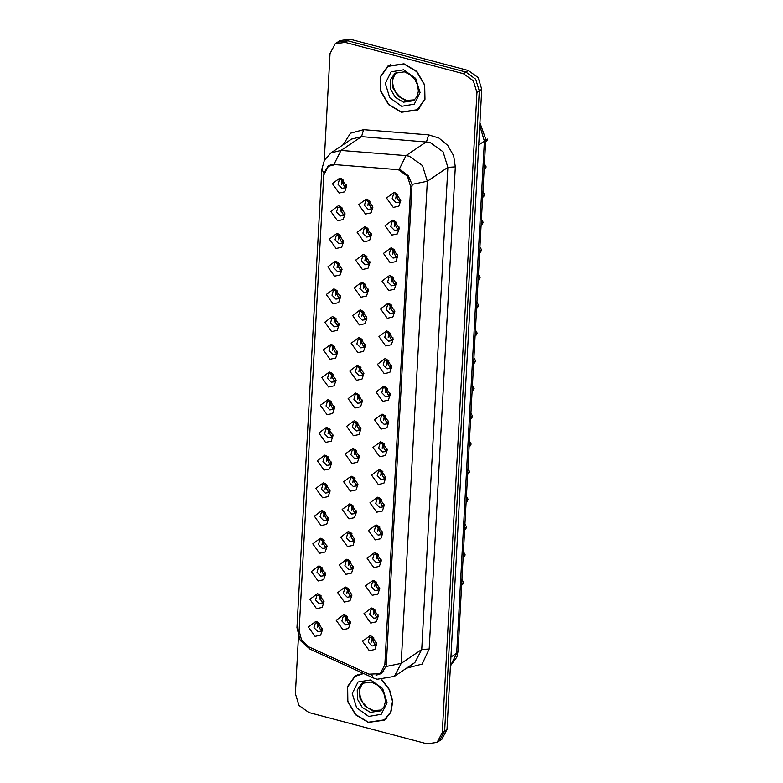 <?xml version="1.0" encoding="UTF-8"?>
<svg xmlns="http://www.w3.org/2000/svg" width="783" height="783" viewBox="0 0 783 783"><rect width="100%" height="100%" fill="white"/><g stroke="black" fill="none" stroke-linecap="round" stroke-linejoin="round"><path stroke-width="1.17" d="M337.581 220.767L330.827 211.371L338.393 205.763L340.116 206.448L345.107 213.857L343.199 219.543L337.581 220.767M341.094 207.055L337.874 207.417L336.533 212.076L340.37 215.991L343.365 215.56L344.902 212.712M336.073 248.475L329.33 239.079L336.886 233.471L338.618 234.156L343.6 241.556L341.701 247.252L336.073 248.475M339.597 234.763L336.377 235.125L335.036 239.784L338.873 243.699L341.858 243.268L343.404 240.42M334.576 276.184L327.832 266.788L335.388 261.179L337.111 261.865L342.102 269.264L340.194 274.96L334.576 276.184M338.099 262.471L334.87 262.834L333.529 267.492L337.375 271.407L340.36 270.977L341.907 268.129M333.078 303.892L326.325 294.486L333.891 288.888L335.613 289.573L340.605 296.972L338.696 302.669L333.078 303.892M336.592 290.18L333.372 290.542L332.031 295.201L335.878 299.116L338.863 298.685L340.399 295.837M331.581 331.591L324.828 322.195L332.393 316.586L334.116 317.272L339.098 324.681L337.199 330.377L331.581 331.591M335.095 317.888L331.875 318.25L330.534 322.909L334.37 326.824L337.356 326.394L338.902 323.536M330.074 359.299L323.33 349.903L330.886 344.295L332.609 344.98L337.6 352.389L335.692 358.076L330.074 359.299M333.597 345.597L330.367 345.949L329.026 350.608L332.873 354.523L335.858 354.092L337.404 351.244M328.576 387.008L321.823 377.612L329.389 372.003L331.111 372.688L336.103 380.098L334.194 385.784L328.576 387.008M332.09 373.295L328.87 373.657L327.529 378.316L331.375 382.231L334.361 381.801L335.907 378.952M327.079 414.716L320.325 405.32L327.891 399.712L329.614 400.397L334.595 407.796L332.697 413.493L327.079 414.716M330.592 401.004L327.372 401.366L326.031 406.025L329.868 409.94L332.853 409.509L334.4 406.661M325.571 442.424L318.828 433.028L326.384 427.42L328.106 428.105L333.098 435.505L331.189 441.201L325.571 442.424M329.095 428.712L325.875 429.074L324.534 433.733L328.371 437.648L331.356 437.217L332.902 434.369M324.074 470.133L317.321 460.727L324.886 455.129L326.609 455.814L331.601 463.213L329.692 468.909L324.074 470.133M327.588 456.42L324.368 456.783L323.027 461.441L326.873 465.356L329.858 464.926L331.405 462.078M322.576 497.831L315.823 488.435L323.389 482.827L325.111 483.512L330.093 490.921L328.194 496.618L322.576 497.831M326.09 484.129L322.87 484.491L321.529 489.15L325.366 493.065L328.361 492.634L329.897 489.776M321.069 525.54L314.326 516.144L321.882 510.536L323.604 511.221L328.596 518.63L326.687 524.326L321.069 525.54M324.593 511.837L321.373 512.19L320.032 516.858L323.868 520.764L326.854 520.333L328.4 517.485M319.572 553.248L312.828 543.852L320.384 538.244L322.107 538.929L327.098 546.338L325.19 552.025L319.572 553.248M323.085 539.536L319.865 539.898L318.524 544.557L322.371 548.472L325.356 548.041L326.902 545.193M318.074 580.957L311.321 571.561L318.887 565.952L320.609 566.638L325.601 574.037L323.692 579.733L318.074 580.957M321.588 567.244L318.368 567.606L317.027 572.265L320.864 576.18L323.859 575.75L325.395 572.902M316.567 608.665L309.823 599.269L317.379 593.661L319.102 594.346L324.093 601.745L322.185 607.442L316.567 608.665M320.09 594.953L316.87 595.315L315.529 599.974L319.366 603.889L322.351 603.458L323.898 600.61M315.069 636.373L308.326 626.968L315.882 621.369L317.604 622.054L322.596 629.454L320.687 635.15L315.069 636.373M318.583 622.661L315.363 623.023L314.022 627.682L317.869 631.597L320.854 631.167L322.4 628.318M339.078 193.058L332.335 183.662L339.891 178.054L341.613 178.739L346.605 186.148L344.696 191.835L339.078 193.058M342.592 179.356L339.372 179.708L338.031 184.367L341.877 188.282L344.863 187.851L346.409 185.003M363.919 241.8L357.175 232.404L364.731 226.796L366.454 227.481L371.445 234.88L369.537 240.577L363.919 241.8M367.442 228.088L364.212 228.45L362.872 233.109L366.718 237.024L369.703 236.593L371.25 233.745M362.421 269.509L355.668 260.113L363.234 254.504L364.956 255.189L369.948 262.589L368.039 268.285L362.421 269.509M365.935 255.796L362.715 256.158L361.374 260.817L365.211 264.732L368.206 264.302L369.742 261.453M360.914 297.217L354.17 287.811L361.736 282.213L363.459 282.898L368.441 290.297L366.542 295.994L360.914 297.217M364.438 283.505L361.217 283.867L359.877 288.526L363.713 292.441L366.698 292.01L368.245 289.162M359.417 324.916L352.673 315.52L360.229 309.911L361.952 310.597L366.943 318.006L365.035 323.702L359.417 324.916M362.94 311.213L359.71 311.575L358.369 316.234L362.216 320.149L365.201 319.718L366.747 316.861M357.919 352.624L351.166 343.228L358.731 337.62L360.454 338.305L365.446 345.714L363.537 351.401L357.919 352.624M361.433 338.922L358.213 339.274L356.872 343.933L360.718 347.848L363.704 347.417L365.24 344.569M356.422 380.332L349.668 370.936L357.234 365.328L358.957 366.013L363.938 373.422L362.04 379.109L356.422 380.332M359.935 366.62L356.715 366.982L355.374 371.641L359.211 375.556L362.196 375.126L363.743 372.277M354.914 408.041L348.171 398.645L355.727 393.037L357.449 393.722L362.441 401.121L360.532 406.817L354.914 408.041M358.438 394.329L355.218 394.691L353.867 399.35L357.714 403.265L360.699 402.834L362.245 399.986M353.417 435.749L346.663 426.353L354.229 420.745L355.952 421.43L360.943 428.83L359.035 434.526L353.417 435.749M356.931 422.037L353.71 422.399L352.37 427.058L356.216 430.973L359.201 430.542L360.748 427.694M351.919 463.458L345.166 454.052L352.732 448.453L354.454 449.139L359.436 456.538L357.537 462.234L351.919 463.458M355.433 449.745L352.213 450.108L350.872 454.766L354.709 458.681L357.704 458.251L359.24 455.403M350.412 491.156L343.668 481.76L351.224 476.152L352.947 476.837L357.939 484.246L356.03 489.943L350.412 491.156M353.936 477.454L350.715 477.816L349.375 482.475L353.211 486.39L356.196 485.959L357.743 483.101M348.915 518.865L342.171 509.469L349.727 503.86L351.45 504.546L356.441 511.955L354.533 517.641L348.915 518.865M352.428 505.162L349.208 505.515L347.867 510.173L351.714 514.088L354.699 513.658L356.245 510.81M347.417 546.573L340.664 537.177L348.229 531.569L349.952 532.254L354.944 539.663L353.035 545.35L347.417 546.573M350.931 532.861L347.711 533.223L346.37 537.882L350.207 541.797L353.202 541.366L354.738 538.518M345.91 574.282L339.166 564.886L346.722 559.277L348.445 559.962L353.436 567.362L351.528 573.058L345.91 574.282M349.433 560.569L346.213 560.931L344.872 565.59L348.709 569.505L351.694 569.075L353.241 566.226M344.412 601.99L337.669 592.594L345.225 586.986L346.947 587.671L351.939 595.07L350.03 600.767L344.412 601.99M347.926 588.278L344.706 588.64L343.365 593.299L347.212 597.214L350.197 596.783L351.743 593.935M342.915 629.698L336.161 620.293L343.727 614.694L345.45 615.379L350.441 622.779L348.533 628.475L342.915 629.698M346.429 615.986L343.208 616.348L341.868 621.007L345.704 624.922L348.699 624.491L350.236 621.643M365.416 214.092L358.673 204.696L366.229 199.088L367.961 199.773L372.943 207.182L371.044 212.868L365.416 214.092M368.94 200.379L365.72 200.742L364.379 205.4L368.216 209.315L371.201 208.885L372.747 206.037M391.764 235.125L385.011 225.729L392.577 220.121L394.299 220.806L399.291 228.205L397.382 233.902L391.764 235.125M395.278 221.413L392.058 221.775L390.717 226.434L394.554 230.349L397.549 229.918L399.085 227.07M390.257 262.834L383.513 253.438L391.069 247.829L392.802 248.514L397.784 255.914L395.885 261.61L390.257 262.834M393.78 249.121L390.56 249.483L389.22 254.142L393.056 258.057L396.041 257.627L397.588 254.778M388.76 290.542L382.016 281.136L389.572 275.538L391.294 276.223L396.286 283.622L394.378 289.319L388.76 290.542M392.283 276.83L389.053 277.192L387.712 281.851L391.559 285.766L394.544 285.335L396.09 282.487M387.262 318.241L380.509 308.845L388.074 303.236L389.797 303.921L394.789 311.331L392.88 317.027L387.262 318.241M390.776 304.538L387.556 304.9L386.215 309.559L390.061 313.474L393.046 313.043L394.583 310.185M385.765 345.949L379.011 336.553L386.577 330.945L388.299 331.63L393.281 339.039L391.383 344.726L385.765 345.949M389.278 332.246L386.058 332.599L384.717 337.258L388.554 341.173L391.539 340.742L393.086 337.894M384.257 373.657L377.514 364.261L385.07 358.653L386.792 359.338L391.784 366.747L389.875 372.434L384.257 373.657M387.781 359.945L384.551 360.307L383.21 364.966L387.056 368.881L390.042 368.45L391.588 365.602M382.76 401.366L376.006 391.97L383.572 386.362L385.295 387.047L390.286 394.446L388.378 400.142L382.76 401.366M386.273 387.654L383.053 388.016L381.712 392.674L385.559 396.589L388.544 396.159L390.091 393.311M381.262 429.074L374.509 419.678L382.075 414.07L383.797 414.755L388.779 422.154L386.88 427.851L381.262 429.074M384.776 415.362L381.556 415.724L380.215 420.383L384.052 424.298L387.037 423.867L388.583 421.019M379.755 456.783L373.011 447.377L380.567 441.778L382.29 442.464L387.282 449.863L385.373 455.559L379.755 456.783M383.279 443.07L380.058 443.432L378.718 448.091L382.554 452.006L385.539 451.576L387.086 448.728M378.258 484.481L371.504 475.085L379.07 469.477L380.792 470.162L385.784 477.571L383.876 483.268L378.258 484.481M381.771 470.779L378.551 471.141L377.21 475.8L381.057 479.715L384.042 479.284L385.588 476.426M376.76 512.19L370.007 502.794L377.572 497.185L379.295 497.871L384.277 505.28L382.378 510.966L376.76 512.19M380.274 498.487L377.054 498.84L375.713 503.498L379.549 507.413L382.544 506.983L384.081 504.135M375.253 539.898L368.509 530.502L376.065 524.894L377.788 525.579L382.779 532.988L380.871 538.675L375.253 539.898M378.776 526.186L375.556 526.548L374.215 531.207L378.052 535.122L381.037 534.691L382.584 531.843M373.755 567.606L367.012 558.21L374.568 552.602L376.29 553.287L381.282 560.687L379.373 566.383L373.755 567.606M377.269 553.894L374.049 554.256L372.708 558.915L376.554 562.83L379.54 562.4L381.086 559.551M372.258 595.315L365.504 585.919L373.07 580.311L374.793 580.996L379.784 588.395L377.876 594.091L372.258 595.315M375.771 581.603L372.551 581.965L371.211 586.624L375.047 590.539L378.042 590.108L379.579 587.26M370.75 623.023L364.007 613.618L371.563 608.019L373.285 608.704L378.277 616.104L376.369 621.8L370.75 623.023M374.274 609.311L371.054 609.673L369.713 614.332L373.55 618.247L376.535 617.816L378.081 614.968M369.253 650.722L362.509 641.326L370.065 635.718L371.788 636.403L376.78 643.812L374.871 649.508L369.253 650.722M372.767 637.019L369.547 637.382L368.206 642.04L372.052 645.955L375.037 645.525L376.584 642.667M393.262 207.417L386.518 198.021L394.074 192.412L395.797 193.098L400.788 200.497L398.88 206.193L393.262 207.417M396.775 193.704L393.555 194.067L392.214 198.725L396.061 202.64L399.046 202.21L400.593 199.362M344.451 214.336L343.013 214.219L339.421 206.869M342.954 242.045L341.505 241.927L337.913 234.577M341.447 269.753L340.008 269.636L336.416 262.285M339.949 297.462L338.51 297.334L334.918 289.984M338.452 325.17L337.003 325.043L333.411 317.692M336.954 352.879L335.506 352.751L331.914 345.401M335.447 380.577L334.008 380.46L330.416 373.109M333.95 408.286L332.501 408.168L328.919 400.818M332.452 435.994L331.003 435.877L327.411 428.526M330.945 463.702L329.506 463.575L325.914 456.225M329.447 491.411L327.999 491.284L324.416 483.933M327.95 519.119L326.501 518.992L322.909 511.642M326.442 546.818L325.004 546.7L321.412 539.35M324.945 574.526L323.496 574.409L319.914 567.058M323.448 602.235L321.999 602.117L318.407 594.767M321.94 629.943L320.501 629.816L316.909 622.465M345.949 186.628L344.51 186.511L340.918 179.16M370.79 235.37L369.351 235.252L365.759 227.902M369.292 263.078L367.853 262.961L364.261 255.61M367.795 290.787L366.346 290.659L362.754 283.309M366.287 318.495L364.849 318.368L361.257 311.017M364.79 346.194L363.351 346.076L359.759 338.726M363.292 373.902L361.844 373.785L358.252 366.434M361.795 401.61L360.346 401.493L356.754 394.143M360.288 429.319L358.849 429.201L355.257 421.851M358.79 457.027L357.342 456.9L353.759 449.55M357.293 484.736L355.844 484.608L352.252 477.258M355.785 512.434L354.347 512.317L350.755 504.966M354.288 540.143L352.839 540.025L349.257 532.675M352.79 567.851L351.342 567.734L347.75 560.383M351.283 595.56L349.844 595.442L346.252 588.092M349.786 623.268L348.337 623.141L344.755 615.79M372.297 207.661L370.848 207.544L367.256 200.194M398.635 228.695L397.196 228.577L393.604 221.227M397.138 256.403L395.689 256.286L392.097 248.935M395.63 284.112L394.192 283.984L390.6 276.634M394.133 311.82L392.694 311.693L389.102 304.342M392.635 339.519L391.187 339.401L387.595 332.051M391.138 367.227L389.689 367.11L386.097 359.759M389.631 394.935L388.192 394.818L384.6 387.468M388.133 422.644L386.685 422.526L383.102 415.176M386.636 450.352L385.187 450.225L381.595 442.875M385.128 478.061L383.69 477.933L380.098 470.583M383.631 505.759L382.182 505.642L378.6 498.291M382.133 533.468L380.685 533.35L377.093 526M380.626 561.176L379.187 561.059L375.595 553.708M379.129 588.885L377.68 588.767L374.098 581.417M377.631 616.593L376.183 616.466L372.591 609.115M376.124 644.301L374.685 644.174L371.093 636.824M400.133 200.986L398.694 200.869L395.102 193.518M396.296 169.471L398.537 169.852L407.434 176.224L410.684 186.775L384.796 664.884L380.147 673.693L368.959 674.183L308.991 646.934L301.612 640.288L299.067 630.814L323.751 175.098L328.39 166.29L335.114 164.616L396.296 169.471M404.008 63.766L387.908 66.085L380.43 76.665L380.685 91.19L388.583 104.619L401.385 112.282L417.486 109.963L424.963 99.382L424.709 84.858L416.81 71.429L404.008 63.766M388.994 65.41L387.575 66.653M363.175 673.263L354.865 676.228L347.388 686.808L347.642 701.333L355.541 714.762L368.343 722.425L384.433 720.115L390.923 712.266L392.772 701.353L389.591 689.745L382.065 679.967M355.942 675.563L354.533 676.796M323.81 174.325L323.927 173.131L321.764 169.363L324.446 160.084L331.023 152.93L340.967 150.453L406.005 155.602L399.085 169.49L400.945 170.077L408.334 175.793L412.093 184.436L386.283 664.552L385.98 666.558L381.292 673.595L376.006 675.279M335.222 43.779L339.959 40.579L349.913 39.15L468.205 70.49L478.09 77.566L481.702 89.291L447.034 729.443L441.866 739.221L439.498 740.826L444.666 731.038L479.333 90.887L475.712 79.161L465.836 72.085L347.544 40.745L337.59 42.174L347.544 40.745L465.836 72.085L475.712 79.161L479.333 90.887L444.666 731.038L439.498 740.826L437.129 742.421L442.297 732.634L476.964 92.482L473.343 80.757L463.467 73.69L345.176 42.341L335.222 43.779L330.054 53.557L324.27 160.407M323.927 173.131L328.194 166.016L334.067 164.254L340.967 150.453L361.511 136.604L351.567 139.09L331.023 152.93M298.46 636.951L295.387 693.709L298.998 705.434L308.884 712.51L427.175 743.85L437.129 742.421M383.787 720.213L385.461 719.362M416.83 110.06L418.514 109.219M487.584 139.443L486.566 141.263L487.584 139.443L485.666 140.734M487.555 139.12L485.685 140.47M397.852 194.595L396.991 197.737L398.704 200.82L400.279 200.702M395.728 198.745L396.267 194.977L397.167 193.998M370.007 201.27L369.145 204.412L370.868 207.495L372.434 207.378M369.899 201.407L368.421 201.652L367.883 205.42M369.322 200.673L368.431 201.652M343.668 180.247L342.807 183.379L344.53 186.462L346.096 186.344M342.983 179.64L342.083 180.619L341.545 184.387M417.329 109.737L424.729 99.265L424.484 84.887L416.664 71.605L403.999 64.02L388.065 66.31L380.665 76.783L380.91 91.151L388.73 104.442L401.395 112.028L417.329 109.737L419.923 107.976M390.668 64.558L388.065 66.31M486.086 167.151L485.059 168.971L486.086 167.151L484.168 168.443M486.096 166.848L484.178 168.179M484.423 163.716L486.116 166.867L484.423 163.735M396.345 222.303L395.493 225.435L397.206 228.528L398.772 228.401M394.221 226.444L394.769 222.685L395.669 221.706M484.589 194.85L483.561 196.68L484.589 194.85L482.671 196.151M484.56 194.536L482.68 195.887M394.847 250.012L393.986 253.144L395.699 256.237L397.275 256.11M392.723 254.152L393.262 250.394L394.162 249.415M483.082 222.558L482.064 224.388L483.082 222.558L481.163 223.85M483.101 222.303L481.418 219.132L483.111 222.284L481.183 223.595M393.35 277.72L392.489 280.852L394.201 283.935L395.777 283.818M391.226 281.86L391.764 278.102L392.665 277.123M481.379 250.149L480.556 252.097L481.584 250.266L479.666 251.558M481.594 250.002L479.92 246.841L481.614 249.983L479.676 251.294M391.843 305.429L390.991 308.561L392.704 311.644L394.27 311.526M389.719 309.569L390.267 305.81L391.167 304.832M368.509 228.979L367.648 232.111L369.37 235.203L370.936 235.076M367.824 228.382L366.924 229.36L366.385 233.119M367.002 256.687L366.15 259.819L367.863 262.912L369.429 262.785M366.327 256.09L365.426 257.069L364.878 260.827M365.504 284.395L364.643 287.527L366.366 290.62L367.932 290.493M364.819 283.798L363.929 284.777L363.381 288.536M363.655 673.478L355.022 676.453L347.613 686.926L347.867 701.304L355.688 714.595L368.353 722.18L384.287 719.89L386.88 718.128M384.287 719.89L390.727 712.06L392.528 701.177L389.278 689.617L381.703 679.957M357.625 674.711L355.022 676.453M479.881 277.857L479.059 279.795L480.087 277.975L478.168 279.267M480.096 277.671L478.178 279.002M390.345 333.137L389.494 336.269L391.206 339.352L392.772 339.235M388.221 337.277L388.769 333.509L389.66 332.53M478.579 305.683L477.561 307.504L478.579 305.683L476.661 306.975M478.55 305.36L476.681 306.711M476.916 302.248L478.609 305.399L476.916 302.267M388.848 360.836L387.986 363.978L389.699 367.061L391.275 366.943M386.724 364.986L387.262 361.217L388.162 360.239M477.082 333.392L476.064 335.212L477.082 333.392L475.164 334.684M477.101 333.088L475.173 334.419M475.418 329.956L477.111 333.108L475.418 329.976M387.34 388.544L386.489 391.676L388.202 394.769L389.768 394.642M385.226 392.684L385.765 388.926L386.665 387.947M364.007 312.104L363.146 315.236L364.868 318.319L366.434 318.201M363.322 311.507L362.421 312.486L361.883 316.244M362.5 339.812L361.648 342.944L363.371 346.027L364.927 345.91M361.824 339.205L360.924 340.184L360.386 343.952M361.002 367.511L360.151 370.653L361.863 373.736L363.429 373.618M360.317 366.914L359.426 367.893L358.878 371.661M475.584 361.09L474.557 362.921L475.584 361.09L473.666 362.392M475.555 360.777L473.676 362.128M385.843 416.253L384.991 419.385L386.704 422.477L388.27 422.35M383.719 420.393L384.267 416.634L385.158 415.656M474.077 388.799L473.059 390.629L474.077 388.799L472.159 390.091M474.097 388.544L472.413 385.373L474.106 388.525L472.178 389.836M384.345 443.961L383.484 447.093L385.197 450.176L386.773 450.059M382.221 448.101L382.76 444.343L383.66 443.364M472.374 416.39L471.562 418.337L472.58 416.507L470.661 417.799M472.55 416.194L470.671 417.535M382.838 471.669L381.987 474.801L383.699 477.884L385.265 477.767M380.724 475.81L381.262 472.051L382.163 471.072M470.877 444.098L470.054 446.036L471.082 444.215L469.164 445.507M471.092 443.912L469.174 445.243M381.341 499.378L380.489 502.51L382.202 505.593L383.768 505.475M379.217 503.518L379.765 499.75L380.655 498.771M469.575 471.924L468.557 473.744L469.575 471.924L467.657 473.216M469.594 471.62L467.676 472.952M467.921 468.488L469.604 471.64L467.911 468.508M379.843 527.076L378.982 530.218L380.695 533.301L382.27 533.184M377.719 531.226L378.258 527.458L379.158 526.479M359.505 395.219L358.643 398.351L360.366 401.444L361.932 401.317M358.82 394.622L357.919 395.601L357.381 399.359M357.997 422.928L357.146 426.06L358.868 429.153L360.425 429.025M357.322 422.331L356.422 423.309L355.883 427.068M356.5 450.636L355.648 453.768L357.361 456.861L358.927 456.734M355.815 450.039L354.924 451.018L354.376 454.776M355.002 478.344L354.141 481.476L355.864 484.56L357.43 484.442M354.317 477.747L353.417 478.726L352.879 482.485M353.495 506.053L352.644 509.185L354.366 512.268L355.922 512.151M352.82 505.446L351.919 506.425L351.381 510.193M468.077 499.632L467.06 501.453L468.077 499.632L466.159 500.924M468.048 499.309L466.179 500.66M466.414 496.197L468.107 499.348L466.414 496.216M378.346 554.785L377.484 557.917L379.197 561.01L380.773 560.882M376.222 558.925L376.76 555.167L377.66 554.188M466.58 527.331L465.552 529.161L466.58 527.331L464.662 528.633M466.609 527.057L464.916 523.925L466.609 527.057L464.671 528.368M376.838 582.493L375.987 585.625L377.7 588.718L379.266 588.591M374.714 586.633L375.263 582.875L376.153 581.896M465.082 555.039L464.055 556.87L465.082 555.039L463.154 556.331M463.419 551.614L465.102 554.765L463.174 556.077M375.341 610.202L374.48 613.334L376.192 616.417L377.768 616.299M373.217 614.342L373.755 610.583L374.656 609.605M463.37 582.63L462.557 584.578L463.575 582.748L461.657 584.04M463.595 582.483L461.911 579.322L463.605 582.464L461.676 583.775M373.843 637.91L372.982 641.042L374.695 644.125L376.271 644.008M371.719 642.05L372.258 638.292L373.158 637.313M351.998 533.752L351.146 536.893L352.859 539.976L354.425 539.859M351.322 533.154L350.422 534.133L349.874 537.901M350.5 561.46L349.639 564.592L351.361 567.685L352.927 567.558M349.815 560.863L348.915 561.842L348.376 565.6M349.003 589.168L348.141 592.3L349.864 595.393L351.43 595.266M348.318 588.571L347.417 589.55L346.879 593.308M347.495 616.877L346.644 620.009L348.357 623.102L349.923 622.974M346.82 616.28L345.92 617.258L345.372 621.017M342.161 207.945L341.31 211.087L343.023 214.17L344.589 214.053M341.486 207.348L340.585 208.327L340.037 212.095M340.664 235.654L339.802 238.786L341.525 241.878L343.091 241.751M339.979 235.057L339.078 236.035L338.54 239.794M339.166 263.362L338.305 266.494L340.028 269.587L341.594 269.46M338.481 262.765L337.581 263.744L337.042 267.502M337.659 291.07L336.807 294.202L338.52 297.295L340.086 297.168M336.984 290.473L336.083 291.452L335.535 295.211M336.161 318.779L335.31 321.911L337.023 324.994L338.589 324.876M335.476 318.182L334.586 319.161L334.038 322.919M334.664 346.487L333.803 349.619L335.525 352.702L337.091 352.585M333.979 345.88L333.078 346.859L332.54 350.627M333.157 374.186L332.305 377.328L334.028 380.411L335.584 380.293M332.481 373.589L331.581 374.568L331.043 378.336M331.659 401.894L330.808 405.026L332.521 408.119L334.087 407.992M330.974 401.297L330.083 402.276L329.535 406.044M330.162 429.603L329.3 432.735L331.023 435.828L332.589 435.7M329.477 429.006L328.576 429.984L328.038 433.743M328.654 457.311L327.803 460.443L329.526 463.536L331.082 463.409M327.979 456.714L327.079 457.693L326.54 461.451M327.157 485.02L326.305 488.152L328.018 491.235L329.584 491.117M326.472 484.423L325.581 485.401L325.033 489.16M325.659 512.728L324.798 515.86L326.521 518.943L328.087 518.826M324.974 512.121L324.074 513.1L323.536 516.868M324.162 540.436L323.301 543.568L325.023 546.651L326.589 546.534M323.477 539.83L322.576 540.808L322.038 544.577M322.655 568.135L321.803 571.267L323.516 574.36L325.082 574.233M321.979 567.538L321.079 568.517L320.531 572.285M321.157 595.843L320.296 598.975L322.019 602.068L323.585 601.941M320.472 595.246L319.572 596.225L319.033 599.984M319.66 623.552L318.798 626.684L320.521 629.777L322.087 629.649M318.975 622.955L318.074 623.934L317.536 627.692M384.796 664.884L386.322 663.857M410.684 186.775L412.191 185.757M429.162 649.009L421.763 649.518L447.866 167.396L443.051 151.775L429.877 142.34L361.511 136.604L363.586 129.684L428.614 134.842L438.901 138.053L447.788 145.472L453.611 155.729L455.275 166.887L429.162 649.009L422.135 664.111L406.475 668.222M414.873 662.555L421.763 649.518L401.219 663.358L394.338 676.395L414.873 662.555M428.614 134.842L426.549 141.762L406.005 155.602L409.333 156.179L422.507 165.614L427.332 181.235L412.093 184.436M385.98 666.558L401.219 663.358L427.332 181.235L447.866 167.396L455.275 166.887M299.047 631.392L296.943 627.672L321.764 169.363M308.169 646.533L309.951 649.068L300.163 640.377L296.943 627.672M371.827 675.132L373.697 678.039L309.951 649.068M343.16 144.757L350.52 133.237L363.586 129.684M442.297 732.634L447.034 729.443M476.964 92.482L481.702 89.291M463.467 73.69L468.205 70.49M345.176 42.341L349.913 39.15M450.949 657.064L456.665 653.218L458.016 651.28L456.871 657.045L450.479 665.746L456.665 653.218L484.393 141.087L479.734 125.681M478.687 144.933L484.393 141.087L485.754 139.149L458.016 651.28M397.735 194.732L396.267 194.977M343.551 180.374L342.083 180.619M396.188 72.476L392.371 79.386L393.086 88.195L398.097 96.103L405.819 100.606L414.667 99.891M394.984 73.171L390.286 79.817L390.443 88.949L395.405 97.386L403.451 102.201L413.571 100.743L417.251 96.309L418.425 91.034L417.564 85.083L414.941 79.68L410.37 74.845L404.429 71.879L394.984 73.171M401.708 106.263L414.305 104.188L420.099 92.629L415.695 78.378L403.685 69.775L391.089 71.86L385.295 83.409L389.699 97.66L401.708 106.263M396.237 222.441L394.769 222.685M484.599 194.595L482.925 191.444L484.608 194.576M394.74 250.139L393.262 250.394M393.232 277.848L391.764 278.102M391.735 305.556L390.267 305.81M368.392 229.116L366.924 229.36M366.894 256.814L365.426 257.069M365.397 284.523L363.929 284.777M381.654 710.015L373.452 710.592L367.667 707.744L362.93 702.772L360.346 697.487L359.456 691.516L360.601 686.221L363.146 682.619L359.328 689.539L360.033 698.348L365.054 706.256L372.777 710.758L381.624 710.034M361.942 683.314L357.244 689.97L357.4 699.092L362.363 707.538L370.408 712.354L380.528 710.895L384.208 706.462L385.383 701.186L384.522 695.235L381.889 689.833L377.318 684.988L371.387 682.022L361.942 683.314M368.666 716.416L381.252 714.331L387.056 702.782L382.652 688.531L370.643 679.928L358.046 682.013L352.252 693.562L356.647 707.812L368.666 716.416M480.096 277.711L478.423 274.559L480.106 277.691M390.237 333.264L388.769 333.509M388.74 360.973L387.262 361.217M387.233 388.681L385.765 388.926M363.899 312.231L362.421 312.486M362.392 339.939L360.924 340.184M360.894 367.648L359.426 367.893M475.594 360.836L473.921 357.684L475.614 360.816M385.735 416.38L384.267 416.634M384.238 444.088L382.76 444.343M472.599 416.243L470.916 413.101L472.609 416.223M382.73 471.797L381.262 472.051M471.092 443.951L469.418 440.8L471.112 443.932M381.233 499.505L379.765 499.75M379.735 527.213L378.258 527.458M359.397 395.356L357.919 395.601M357.89 423.055L356.422 423.309M356.392 450.763L354.924 451.018M354.895 478.472L353.417 478.726M353.387 506.18L351.919 506.425M378.228 554.922L376.76 555.167M376.731 582.621L375.263 582.875M465.092 554.785L463.409 551.633M375.233 610.329L373.755 610.583M373.726 638.037L372.258 638.292M351.89 533.889L350.422 534.133M350.392 561.597L348.915 561.842M348.885 589.296L347.417 589.55M347.388 617.004L345.92 617.258M342.054 208.082L340.585 208.327M340.556 235.791L339.078 236.035M339.049 263.489L337.581 263.744M337.551 291.198L336.083 291.452M336.054 318.906L334.586 319.161M334.556 346.615L333.078 346.859M333.049 374.323L331.581 374.568M331.552 402.031L330.083 402.276M330.054 429.73L328.576 429.984M328.547 457.438L327.079 457.693M327.049 485.147L325.581 485.401M325.552 512.855L324.074 513.1M324.045 540.564L322.576 540.808M322.547 568.272L321.079 568.517M321.05 595.971L319.572 596.225M319.542 623.679L318.074 623.934M328.39 166.29L330.514 164.87M380.147 673.693L383.758 671.256M373.697 678.039L377.112 679.262L394.338 676.395M479.901 122.598L485.754 139.149M486.566 141.263L485.607 141.909M414.696 99.862L406.494 100.439L400.72 97.601L395.973 92.619L393.389 87.334L392.498 81.363L393.643 76.078L396.227 72.457M485.059 168.971L484.1 169.617M483.561 196.68L482.602 197.326M482.064 224.388L481.105 225.034M480.556 252.097L479.597 252.743M479.059 279.795L478.1 280.451M477.561 307.504L476.602 308.15M476.064 335.212L475.095 335.858M474.557 362.921L473.598 363.566M473.059 390.629L472.1 391.275M471.562 418.337L470.593 418.983M470.054 446.036L469.095 446.692M468.557 473.744L467.598 474.39M467.06 501.453L466.1 502.099M465.552 529.161L464.593 529.807M464.055 556.87L463.096 557.516M462.557 584.578L461.598 585.224"/></g></svg>
